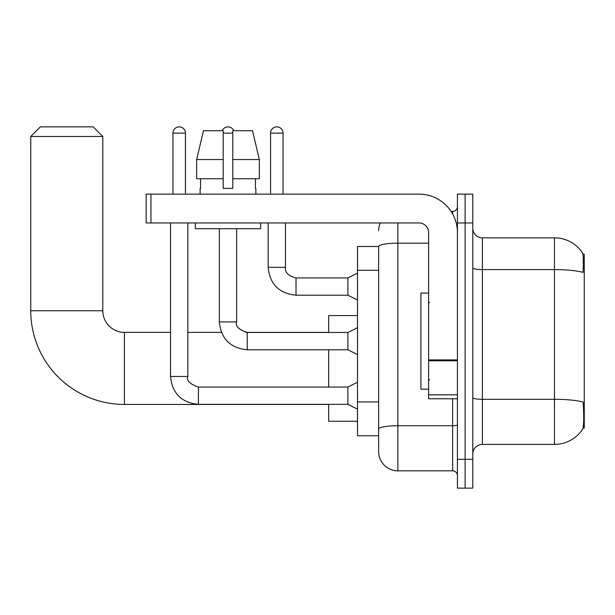 <?xml version="1.0" encoding="UTF-8"?>
<svg xmlns="http://www.w3.org/2000/svg" width="615" height="615" viewBox="0 0 615 615"><rect width="100%" height="100%" fill="white"/><g stroke="black" fill="none" stroke-linecap="round" stroke-linejoin="round"><path stroke-width="0.92" d="M583.005 428.078L584.25 428.078L584.25 254.179L582.889 254.179M378.648 246.492L357.507 246.492L357.507 435.766L378.648 435.766L378.648 451.618L378.648 246.492A19.219 3.336 180 0 1 397.859 243.179L428.609 243.179M482.406 444.407L554.469 444.407A33.625 33.625 0 0 0 582.582 429.232L582.582 429.232C583.735 426.526 583.996 418.777 583.374 405.977L583.128 402.087A33.625 5.843 180 0 0 554.469 399.304L554.469 237.844A33.625 33.625 0 0 1 582.39 252.734L582.39 252.734A33.625 33.625 0 0 0 554.469 237.844L482.406 237.844A9.609 9.609 0 0 1 472.804 228.234A9.609 9.609 0 0 0 482.406 237.844L482.406 444.407A9.609 9.609 0 0 0 472.804 454.016M465.117 459.305L465.117 488.126L472.804 488.126L472.804 459.305L465.117 459.305L465.117 488.126L457.429 488.126L457.429 459.305L465.117 459.305L465.117 222.953L465.117 459.305M457.429 459.305L457.429 194.132L465.117 194.132L465.117 222.953L465.117 194.132L472.804 194.132L472.804 459.305M472.804 267.932A9.609 1.668 0 0 0 482.406 269.601L554.469 269.601A33.625 5.843 180 0 1 583.058 272.368C583.512 261.298 583.327 254.81 582.505 252.911A33.625 33.625 0 0 0 554.469 237.844A33.625 33.625 0 0 1 582.505 252.911M397.859 222.953L397.859 470.829L452.625 470.829L452.625 398.774M451.095 211.422L452.625 211.422A4.805 4.805 0 0 0 457.429 206.617M378.648 441.047L378.648 432.399M457.429 475.633A4.805 4.805 0 0 0 452.625 470.829M378.648 230.64A19.219 19.219 0 0 1 380.247 222.953M397.859 470.829A19.219 19.219 0 0 1 378.648 451.618M259.338 178.757L259.338 159.539L252.511 130.718L259.338 159.539L259.338 178.757L232.801 178.757L232.801 130.718L252.511 130.718L259.338 159.539L232.801 159.539M223.191 159.539L196.654 159.539L203.48 130.718L196.654 159.539L203.48 130.718L223.191 130.718L223.191 188.367L232.801 188.367L232.801 178.757M428.609 293.086L420.921 293.086L420.921 389.164L428.609 389.164M328.687 404.439L124.422 404.439A93.672 93.672 0 0 1 30.75 310.767L30.75 136.484L40.359 126.874L93.203 126.874L102.805 136.484L30.75 136.484M124.422 404.439L124.422 332.384A21.617 21.617 0 0 1 102.805 310.767L102.805 136.484M328.687 349.774L328.687 387.05M328.687 404.347L328.687 421.252L357.507 421.252M357.507 315.572L328.687 315.572L328.687 332.477M172.946 194.132L172.946 133.117A6.242 6.242 0 0 1 179.188 126.874A6.242 6.242 0 0 1 185.438 133.117L185.438 194.132M357.507 409.152L347.898 404.347L347.898 387.05L357.507 382.246M170.54 222.953L170.54 376.48L187.836 376.48L187.836 222.953M222.23 130.718A6.242 6.242 0 0 1 233.762 130.718M357.507 354.578L347.898 349.774L347.898 332.477L357.507 327.68M219.347 228.719L219.347 321.914L236.644 321.914L236.644 228.719M457.429 398.774L428.609 398.774L428.609 359.921L457.429 359.921M457.429 232.562A38.43 38.43 0 0 0 419 194.132L150.944 194.132L150.944 222.953L419 222.953A9.609 9.609 0 0 1 428.609 232.562L428.609 359.921M150.944 222.953L146.139 222.953L146.139 194.132L150.944 194.132M200.136 188.367L200.552 188.367L200.136 188.367L200.136 194.132M255.855 188.367L255.44 188.367L255.855 188.367L255.855 194.132M255.44 178.757L255.44 188.367M232.801 188.367L223.191 188.367M200.552 188.367L200.552 178.757M195.332 222.953L195.332 228.719L260.66 228.719L260.66 222.953M223.191 178.757L196.654 178.757L196.654 159.539M270.562 194.132L270.562 133.117A6.242 6.242 0 0 1 276.804 126.874A6.242 6.242 0 0 1 283.046 133.117L283.046 194.132M357.507 300.005L347.898 295.2L347.898 277.911L357.507 273.106M268.155 222.953L268.155 267.341L285.452 267.341L285.452 222.953M378.648 270.308L357.507 270.308M378.648 401.933L357.507 401.933M554.469 444.407L554.469 399.304L482.406 399.304A9.609 1.668 0 0 1 472.804 397.636M472.804 222.953L457.429 222.953M457.429 424.896A4.805 0.838 0 0 1 452.625 425.726L397.859 425.726A19.219 3.336 180 0 0 378.648 429.062M452.625 213.951L452.625 211.422M30.75 310.767L102.805 310.767M347.898 404.347L198.407 404.347C181.502 402.671 172.215 393.385 170.54 376.48C172.215 393.385 181.502 402.671 198.407 404.347C181.502 402.671 172.215 393.385 170.54 376.48C172.215 393.385 181.502 402.671 198.407 404.347C181.502 402.671 172.215 393.385 170.54 376.48C172.215 393.385 181.502 402.671 198.407 404.347C181.502 402.671 172.215 393.385 170.54 376.48C172.215 393.385 181.502 402.671 198.407 404.347C181.502 402.671 172.215 393.385 170.54 376.48C172.215 393.385 181.502 402.671 198.407 404.347C181.502 402.671 172.215 393.385 170.54 376.48C172.215 393.385 181.502 402.671 198.407 404.347L198.407 387.066C189.874 384.152 186.353 380.631 187.836 376.48M172.946 133.117L185.438 133.117M347.898 349.774L247.215 349.774C230.31 348.105 221.023 338.819 219.347 321.914C221.023 338.819 230.31 348.105 247.215 349.774C230.31 348.105 221.023 338.819 219.347 321.914C221.023 338.819 230.31 348.105 247.215 349.774C230.31 348.105 221.023 338.819 219.347 321.914C221.023 338.819 230.31 348.105 247.215 349.774C230.31 348.105 221.023 338.819 219.347 321.914C221.023 338.819 230.31 348.105 247.215 349.774C230.31 348.105 221.023 338.819 219.347 321.914C221.023 338.819 230.31 348.105 247.215 349.774C230.31 348.105 221.023 338.819 219.347 321.914C221.023 338.819 230.31 348.105 247.215 349.774L247.215 332.477L347.898 332.477M223.191 133.117L232.801 133.117M457.429 360.759L428.609 360.759M428.609 394.807L457.429 394.807M347.898 295.2L296.023 295.2C279.118 293.532 269.824 284.245 268.155 267.341C269.824 284.245 279.118 293.532 296.023 295.2C279.118 293.532 269.824 284.245 268.155 267.341C269.824 284.245 279.118 293.532 296.023 295.2C279.118 293.532 269.824 284.245 268.155 267.341C269.824 284.245 279.118 293.532 296.023 295.2C279.118 293.532 269.824 284.245 268.155 267.341C269.824 284.245 279.118 293.532 296.023 295.2C279.118 293.532 269.824 284.245 268.155 267.341C269.824 284.245 279.118 293.532 296.023 295.2C279.118 293.532 269.824 284.245 268.155 267.341C269.824 284.245 279.118 293.532 296.023 295.2C279.118 293.532 269.824 284.245 268.155 267.341C269.824 284.245 279.118 293.532 296.023 295.2C279.118 293.532 269.824 284.245 268.155 267.341C269.824 284.245 279.118 293.532 296.023 295.2L296.023 277.926M270.562 133.117L283.046 133.117M429.562 302.695L428.609 301.734M429.562 379.555L428.609 380.516M328.687 332.384L245.792 332.384M221.392 332.384L187.836 332.384M170.54 332.384L124.422 332.384M347.898 387.05L198.407 387.05M236.644 321.914C235.161 326.058 238.682 329.579 247.215 332.477M285.452 267.341C284.868 272.468 288.389 275.989 296.023 277.911C288.389 275.989 284.868 272.468 285.452 267.341C284.868 272.468 288.389 275.989 296.023 277.911C288.389 275.989 284.868 272.468 285.452 267.341C284.868 272.468 288.389 275.989 296.023 277.911C288.389 275.989 284.868 272.468 285.452 267.341C284.868 272.468 288.389 275.989 296.023 277.911C288.389 275.989 284.868 272.468 285.452 267.341C284.868 272.468 288.389 275.989 296.023 277.911C288.389 275.989 284.868 272.468 285.452 267.341C284.868 272.468 288.389 275.989 296.023 277.911C288.389 275.989 284.868 272.468 285.452 267.341C284.868 272.468 288.389 275.989 296.023 277.911C288.389 275.989 284.868 272.468 285.452 267.341C284.868 272.468 288.389 275.989 296.023 277.911C288.389 275.989 284.868 272.468 285.452 267.341C284.868 272.468 288.389 275.989 296.023 277.911L347.898 277.911M268.155 267.341C269.824 284.245 279.118 293.532 296.023 295.2"/></g></svg>
